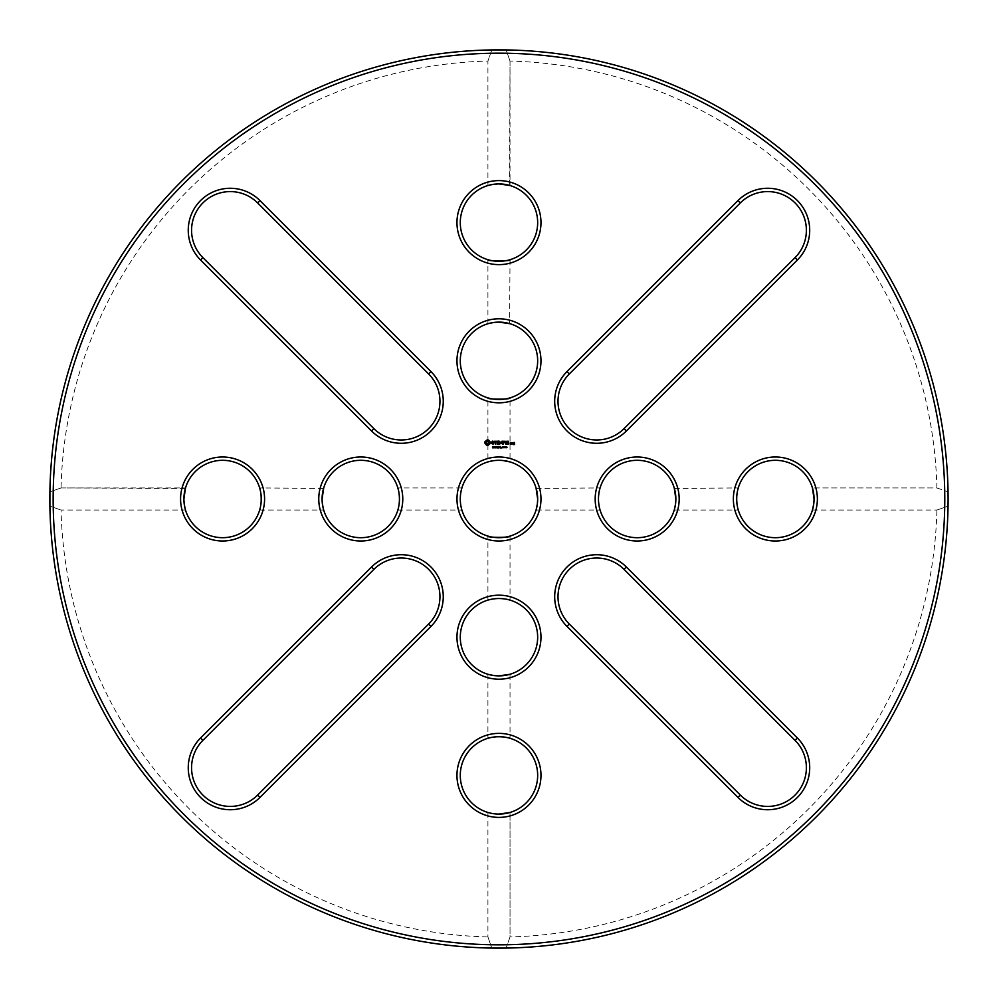 <?xml version="1.0" encoding="UTF-8"?>
<svg xmlns="http://www.w3.org/2000/svg" width="998" height="998" viewBox="0 0 998 998"><rect width="100%" height="100%" fill="white"/><g stroke="black" fill="none" stroke-linecap="round" stroke-linejoin="round"><path stroke-width="0.75" stroke-dasharray="4.99 3.74" d="M487.061 439.943L485.003 441.665L484.866 443.124L486.587 445.195L488.059 445.333L490.13 443.611L490.268 442.139L488.546 440.068L487.061 439.943M492.313 441.116L491.602 442.426L493.511 443.561L491.69 443.574L493.149 444.147L493.848 442.863L491.939 441.727L493.698 441.478L492.313 441.116M494.135 441.291L495.133 441.453L495.307 444.147L495.47 441.453L496.48 441.291L494.135 441.291M498.775 441.116L496.929 441.291L497.091 444.147L498.95 443.985L497.266 443.823L497.266 442.8L498.613 442.638L497.266 442.463L497.266 441.453L498.775 441.116M493.536 447.503L492.463 447.815L493.336 447.528L492.613 446.593L493.536 447.503M494.734 446.929L493.835 447.902L493.835 446.518L494.734 446.929M496.043 447.902L495.158 446.655L494.983 447.902L494.983 446.518L495.869 447.653L496.043 446.518L496.043 447.902M498.85 446.518L498.489 447.902L497.99 446.755L497.491 447.902L497.129 446.518L497.615 447.665L498.089 446.518L498.376 447.678L498.85 446.518M502.119 441.116L500.921 442.987L499.549 441.291L499.724 444.147L499.886 441.902L500.921 443.474L501.957 441.902L502.293 443.973L502.119 441.116M505 441.291L502.98 441.291L503.154 444.147L503.316 442.8L504.664 442.638L503.316 442.463L503.316 441.453L505 441.291M505.861 441.291L505.699 444.147L505.861 441.291M508.606 441.291L506.597 441.291L506.759 444.147L508.606 443.985L506.934 443.823L506.934 442.8L508.269 442.638L506.934 442.463L506.934 441.453L508.606 441.291M500.123 447.503L499.062 447.815L499.936 447.528L499.212 446.593L500.123 447.503M501.57 447.902L500.422 447.902L500.422 446.518L501.57 447.902M503.429 447.204L502.58 447.753L502.593 446.667L503.429 447.204M504.651 447.204L503.803 447.753L503.803 446.667L504.651 447.204M505.886 447.453L505.063 447.803L505.063 446.705L505.886 447.453M507.071 447.204L506.223 447.753L506.236 446.667L507.071 447.204M511.325 444.147L511.487 442.625L510.327 442.463L510.165 443.985L511.325 444.147M512.124 442.625L511.962 444.147L513.109 442.838L512.124 442.625M514.432 442.463L513.271 442.625L514.257 443.623L513.446 444.621L514.594 444.459L514.432 442.463M506.123 49.925A449.125 449.125 0 0 1 948.038 491.852L936.91 487.947L812.434 487.947L936.91 487.947L948.038 491.852L948.1 499A449.125 449.125 0 0 1 274.413 887.958A449.125 449.125 0 0 1 274.413 110.042A449.125 449.125 0 0 1 948.1 499L948.038 506.148A449.125 449.125 0 0 1 506.123 948.075L510.028 936.935L510.028 812.472L510.028 936.935L506.123 948.075L491.814 948.075A449.125 449.125 0 0 1 49.9 506.148L61.04 510.053L49.9 506.148L49.9 491.852A449.125 449.125 0 0 1 491.814 49.925L487.922 61.065L491.814 49.925L506.123 49.925L510.028 61.065L506.123 49.925A449.125 449.125 0 0 1 948.038 491.852M202.893 257.634L373.888 428.641A38.697 38.697 0 0 0 428.616 428.641A38.697 38.697 0 0 0 428.616 373.926L257.609 202.918A38.697 38.697 0 0 0 202.893 202.918A38.697 38.697 0 0 0 202.893 257.634L200.548 259.979L371.543 430.986A42.016 42.016 0 0 0 430.961 430.986A42.016 42.016 0 0 0 430.961 371.58L259.954 200.573A42.016 42.016 0 0 0 200.548 200.573A42.016 42.016 0 0 0 200.548 259.979M487.573 441.278L488.92 442.638L487.573 443.985L486.213 442.638L487.573 441.278M498.975 183.919A38.697 38.697 0 0 0 465.467 241.965A38.697 38.697 0 0 0 532.483 241.965A38.697 38.697 0 0 0 498.975 183.919M499.574 183.919L501.458 183.994M503.578 184.193L505.25 184.43M509.566 185.403L510.028 61.065A438.072 438.072 0 0 1 936.91 487.947M487.922 323.726L487.922 259.692C486.063 261.376 511.862 261.389 510.028 259.692L509.566 323.589M740.329 202.918L569.334 373.926A38.697 38.697 0 0 0 569.334 428.641A38.697 38.697 0 0 0 624.049 428.641L795.057 257.634A38.697 38.697 0 0 0 795.057 202.918A38.697 38.697 0 0 0 740.329 202.918L737.984 200.573L566.989 371.58A42.016 42.016 0 0 0 566.989 430.986A42.016 42.016 0 0 0 626.395 430.986L797.402 259.979A42.016 42.016 0 0 0 797.402 200.573A42.016 42.016 0 0 0 737.984 200.573M498.975 322.117A38.697 38.697 0 0 0 465.467 380.151A38.697 38.697 0 0 0 532.483 380.151A38.697 38.697 0 0 0 498.975 322.117M499.574 322.117L501.458 322.192M503.578 322.391L505.25 322.628M487.922 397.89C486.063 399.574 511.862 399.587 510.028 397.89L510.028 461.924C511.949 460.265 486.201 460.19 487.922 461.924L487.922 397.89M503.192 447.628L502.805 446.68L503.192 447.628M504.402 447.628L504.015 446.68L504.402 447.628M506.834 447.628L506.448 446.68L506.834 447.628M510.502 442.8L511.151 443.823L510.502 442.8M513.608 442.8L514.257 443.287L513.608 442.8M183.894 499A38.697 38.697 0 0 0 241.928 532.508A38.697 38.697 0 0 0 241.928 465.492A38.697 38.697 0 0 0 183.894 499M183.906 498.039L183.944 496.942M184.168 494.372L184.418 492.638M184.979 489.881L185.266 488.771M185.366 488.409L61.04 487.947L49.9 491.852L61.04 487.947A438.072 438.072 0 0 1 487.922 61.065L487.922 185.528M487.922 812.472L487.922 936.935L491.814 948.075L487.922 936.935A438.072 438.072 0 0 1 61.04 510.053L185.503 510.053L185.279 509.267M259.667 487.947C261.351 486.101 261.351 511.899 259.667 510.053C261.351 511.912 261.364 486.113 259.667 487.947L323.564 488.409M322.08 499A38.697 38.697 0 0 0 380.126 532.508A38.697 38.697 0 0 0 380.126 465.492A38.697 38.697 0 0 0 322.08 499M322.092 498.039L322.142 496.942M322.366 494.372L322.616 492.638M323.177 489.881L323.464 488.771M259.667 510.053L323.701 510.053L323.477 509.267M397.865 487.947C399.549 486.101 399.549 511.899 397.865 510.053C399.549 511.912 399.549 486.113 397.865 487.947L461.887 487.947C460.203 486.101 460.203 511.899 461.887 510.053C460.203 511.912 460.203 486.113 461.887 487.947M257.609 795.082L428.616 624.074A38.697 38.697 0 0 0 428.616 569.359A38.697 38.697 0 0 0 373.888 569.359L202.893 740.366A38.697 38.697 0 0 0 202.893 795.082A38.697 38.697 0 0 0 257.609 795.082L259.954 797.427L430.961 626.42A42.016 42.016 0 0 0 430.961 567.014A42.016 42.016 0 0 0 371.543 567.014L200.548 738.021A42.016 42.016 0 0 0 200.548 797.427A42.016 42.016 0 0 0 259.954 797.427M498.975 814.081A38.697 38.697 0 0 0 532.483 756.035A38.697 38.697 0 0 0 465.467 756.035A38.697 38.697 0 0 0 498.975 814.081M510.028 738.308C511.874 736.611 486.076 736.611 487.922 738.308C486.076 736.611 511.874 736.611 510.028 738.308L510.028 674.274M600.085 510.053C598.401 511.912 598.388 486.113 600.085 487.947C598.388 486.101 598.401 511.899 600.085 510.053L536.051 510.053L536.263 509.317M537.66 498.414L537.573 496.318M537.386 494.372L537.136 492.638M536.575 489.881L536.288 488.771M536.188 488.409L600.085 487.947M537.66 499A38.697 38.697 0 0 0 479.626 465.492A38.697 38.697 0 0 0 479.626 532.508A38.697 38.697 0 0 0 537.66 499M487.922 600.11L487.922 536.076C486.176 537.797 511.899 537.747 510.028 536.076L510.028 600.11C511.874 598.426 486.076 598.426 487.922 600.11C486.076 598.426 511.874 598.426 510.028 600.11M491.827 460.976L493.374 460.714M493.424 460.702L502.593 460.477M675.858 499A38.697 38.697 0 0 0 617.812 465.492A38.697 38.697 0 0 0 617.812 532.508A38.697 38.697 0 0 0 675.858 499M738.283 510.053C736.586 511.912 736.586 486.113 738.283 487.947C736.586 486.101 736.586 511.899 738.283 510.053L674.249 510.053L674.461 509.317M675.846 498.102L675.796 496.867M675.172 491.764L675.035 491.053M674.386 488.409L738.283 487.947M498.975 675.883A38.697 38.697 0 0 0 532.483 617.849A38.697 38.697 0 0 0 465.467 617.849A38.697 38.697 0 0 0 498.975 675.883M814.056 499A38.697 38.697 0 0 0 756.01 465.492A38.697 38.697 0 0 0 756.01 532.508A38.697 38.697 0 0 0 814.056 499L813.981 496.692M813.769 494.372L813.495 492.463M812.921 489.694L812.646 488.683M795.057 740.366L624.049 569.359A38.697 38.697 0 0 0 569.334 569.359A38.697 38.697 0 0 0 569.334 624.074L740.329 795.082A38.697 38.697 0 0 0 795.057 795.082A38.697 38.697 0 0 0 795.057 740.366L797.402 738.021L626.395 567.014A42.016 42.016 0 0 0 566.989 567.014A42.016 42.016 0 0 0 566.989 626.42L737.984 797.427A42.016 42.016 0 0 0 797.402 797.427A42.016 42.016 0 0 0 797.402 738.021M812.434 510.053L936.91 510.053L948.038 506.148L936.91 510.053A438.072 438.072 0 0 1 510.028 936.935L510.028 936.935M510.028 61.065L510.028 185.528M61.04 487.947L185.503 487.947M498.975 180.601A42.016 42.016 0 0 0 462.585 243.624A42.016 42.016 0 0 0 535.352 243.624A42.016 42.016 0 0 0 498.975 180.601M498.975 318.799A42.016 42.016 0 0 0 462.585 381.81A42.016 42.016 0 0 0 535.352 381.81A42.016 42.016 0 0 0 498.975 318.799M180.576 499A42.016 42.016 0 0 0 243.587 535.377A42.016 42.016 0 0 0 243.587 462.623A42.016 42.016 0 0 0 180.576 499M318.761 499A42.016 42.016 0 0 0 381.785 535.377A42.016 42.016 0 0 0 381.785 462.623A42.016 42.016 0 0 0 318.761 499M498.975 817.399A42.016 42.016 0 0 0 535.352 754.376A42.016 42.016 0 0 0 462.585 754.376A42.016 42.016 0 0 0 498.975 817.399M540.978 499A42.016 42.016 0 0 0 477.967 462.623A42.016 42.016 0 0 0 477.967 535.377A42.016 42.016 0 0 0 540.978 499M679.176 499A42.016 42.016 0 0 0 616.165 462.623A42.016 42.016 0 0 0 616.165 535.377A42.016 42.016 0 0 0 679.176 499M498.975 679.201A42.016 42.016 0 0 0 535.352 616.19A42.016 42.016 0 0 0 462.585 616.19A42.016 42.016 0 0 0 498.975 679.201M817.374 499A42.016 42.016 0 0 0 754.351 462.623A42.016 42.016 0 0 0 754.351 535.377A42.016 42.016 0 0 0 817.374 499M948.038 506.148A449.125 449.125 0 0 1 506.123 948.075M491.814 948.075A449.125 449.125 0 0 1 49.9 506.148M49.9 491.852A449.125 449.125 0 0 1 491.814 49.925M944.782 499A445.807 445.807 0 0 1 276.072 885.089A445.807 445.807 0 0 1 276.072 112.911A445.807 445.807 0 0 1 944.782 499M371.543 430.986L373.888 428.641M259.954 200.573L257.609 202.918M430.961 371.58L428.616 373.926M566.989 371.58L569.334 373.926M797.402 259.979L795.057 257.634M626.395 430.986L624.049 428.641M430.961 626.42L428.616 624.074M200.548 738.021L202.893 740.366M371.543 567.014L373.888 569.359M626.395 567.014L624.049 569.359M737.984 797.427L740.329 795.082M566.989 626.42L569.334 624.074M397.865 510.053L461.887 510.053M487.922 674.274L487.922 738.308"/><path stroke-width="1.5" d="M944.782 499A445.807 445.807 0 0 1 276.072 885.089A445.807 445.807 0 0 1 276.072 112.911A445.807 445.807 0 0 1 944.782 499M200.548 259.979L371.543 430.986A42.016 42.016 0 0 0 430.961 430.986A42.016 42.016 0 0 0 430.961 371.58L259.954 200.573A42.016 42.016 0 0 0 200.548 200.573A42.016 42.016 0 0 0 200.548 259.979L202.893 257.634L373.888 428.641A38.697 38.697 0 0 0 428.616 428.641A38.697 38.697 0 0 0 428.616 373.926L257.609 202.918A38.697 38.697 0 0 0 202.893 202.918A38.697 38.697 0 0 0 202.893 257.634M487.061 439.943L485.003 441.665L484.866 443.124L486.587 445.195L488.059 445.333L490.13 443.611L490.268 442.139L488.546 440.068L487.061 439.943M492.313 441.116L491.602 442.426L493.511 443.561L491.69 443.574L493.149 444.147L493.848 442.863L491.939 441.727L493.698 441.478L492.313 441.116M494.135 441.291L495.133 441.453L495.307 444.147L495.47 441.453L496.48 441.291L494.135 441.291M498.775 441.116L496.929 441.291L497.091 444.147L498.95 443.985L497.266 443.823L497.266 442.8L498.613 442.638L497.266 442.463L497.266 441.453L498.775 441.116M493.536 447.503L492.463 447.815L493.336 447.528L492.613 446.593L493.536 447.503M494.734 446.929L493.835 447.902L493.835 446.518L494.734 446.929M496.043 447.902L495.158 446.655L494.983 447.902L494.983 446.518L495.869 447.653L496.043 446.518L496.043 447.902M498.85 446.518L498.489 447.902L497.99 446.755L497.491 447.902L497.129 446.518L497.615 447.665L498.089 446.518L498.376 447.678L498.85 446.518M498.975 180.601A42.016 42.016 0 0 0 462.585 243.624A42.016 42.016 0 0 0 535.352 243.624A42.016 42.016 0 0 0 498.975 180.601M737.984 200.573L566.989 371.58A42.016 42.016 0 0 0 566.989 430.986A42.016 42.016 0 0 0 626.395 430.986L797.402 259.979A42.016 42.016 0 0 0 797.402 200.573A42.016 42.016 0 0 0 737.984 200.573L740.329 202.918L569.334 373.926A38.697 38.697 0 0 0 569.334 428.641A38.697 38.697 0 0 0 624.049 428.641L795.057 257.634A38.697 38.697 0 0 0 795.057 202.918A38.697 38.697 0 0 0 740.329 202.918M498.975 318.799A42.016 42.016 0 0 0 462.585 381.81A42.016 42.016 0 0 0 535.352 381.81A42.016 42.016 0 0 0 498.975 318.799M502.119 441.116L500.921 442.987L499.549 441.291L499.724 444.147L499.886 441.902L500.921 443.474L501.957 441.902L502.293 443.973L502.119 441.116M505 441.291L502.98 441.291L503.154 444.147L503.316 442.8L504.664 442.638L503.316 442.463L503.316 441.453L505 441.291M505.861 441.291L505.699 444.147L505.861 441.291M508.606 441.291L506.597 441.291L506.759 444.147L508.606 443.985L506.934 443.823L506.934 442.8L508.269 442.638L506.934 442.463L506.934 441.453L508.606 441.291M500.123 447.503L499.062 447.815L499.936 447.528L499.212 446.593L500.123 447.503M501.57 447.902L500.422 447.902L500.422 446.518L501.57 447.902M503.429 447.204L502.58 447.753L502.593 446.667L503.429 447.204M504.651 447.204L503.803 447.753L503.803 446.667L504.651 447.204M505.886 447.453L505.063 447.803L505.063 446.705L505.886 447.453M507.071 447.204L506.223 447.753L506.236 446.667L507.071 447.204M511.325 444.147L511.487 442.625L510.327 442.463L510.165 443.985L511.325 444.147M512.124 442.625L511.962 444.147L513.109 442.838L512.124 442.625M514.432 442.463L513.271 442.625L514.257 443.623L513.446 444.621L514.594 444.459L514.432 442.463M180.576 499A42.016 42.016 0 0 0 243.587 535.377A42.016 42.016 0 0 0 243.587 462.623A42.016 42.016 0 0 0 180.576 499M318.761 499A42.016 42.016 0 0 0 381.785 535.377A42.016 42.016 0 0 0 381.785 462.623A42.016 42.016 0 0 0 318.761 499M259.954 797.427L430.961 626.42A42.016 42.016 0 0 0 430.961 567.014A42.016 42.016 0 0 0 371.543 567.014L200.548 738.021A42.016 42.016 0 0 0 200.548 797.427A42.016 42.016 0 0 0 259.954 797.427L257.609 795.082L428.616 624.074A38.697 38.697 0 0 0 428.616 569.359A38.697 38.697 0 0 0 373.888 569.359L202.893 740.366A38.697 38.697 0 0 0 202.893 795.082A38.697 38.697 0 0 0 257.609 795.082M498.975 817.399A42.016 42.016 0 0 0 535.352 754.376A42.016 42.016 0 0 0 462.585 754.376A42.016 42.016 0 0 0 498.975 817.399M540.978 499A42.016 42.016 0 0 1 477.967 535.377A42.016 42.016 0 0 1 477.967 462.623A42.016 42.016 0 0 1 540.978 499M679.176 499A42.016 42.016 0 0 0 616.165 462.623A42.016 42.016 0 0 0 616.165 535.377A42.016 42.016 0 0 0 679.176 499M498.975 679.201A42.016 42.016 0 0 0 535.352 616.19A42.016 42.016 0 0 0 462.585 616.19A42.016 42.016 0 0 0 498.975 679.201M817.374 499A42.016 42.016 0 0 0 754.351 462.623A42.016 42.016 0 0 0 754.351 535.377A42.016 42.016 0 0 0 817.374 499M797.402 738.021L626.395 567.014A42.016 42.016 0 0 0 566.989 567.014A42.016 42.016 0 0 0 566.989 626.42L737.984 797.427A42.016 42.016 0 0 0 797.402 797.427A42.016 42.016 0 0 0 797.402 738.021L795.057 740.366L624.049 569.359A38.697 38.697 0 0 0 569.334 569.359A38.697 38.697 0 0 0 569.334 624.074L740.329 795.082A38.697 38.697 0 0 0 795.057 795.082A38.697 38.697 0 0 0 795.057 740.366M948.038 491.852L948.1 499A449.125 449.125 0 0 1 274.413 887.958A449.125 449.125 0 0 1 274.413 110.042A449.125 449.125 0 0 1 948.1 499L948.038 506.148M510.028 185.528L498.975 183.919A38.697 38.697 0 0 0 465.467 241.965A38.697 38.697 0 0 0 532.483 241.965A38.697 38.697 0 0 0 498.975 183.919L499.574 183.919M510.028 323.726L498.975 322.117A38.697 38.697 0 0 0 465.467 380.151A38.697 38.697 0 0 0 532.483 380.151A38.697 38.697 0 0 0 498.975 322.117L499.574 322.117M185.503 487.947L183.894 499A38.697 38.697 0 0 0 241.928 532.508A38.697 38.697 0 0 0 241.928 465.492A38.697 38.697 0 0 0 183.894 499L183.906 498.039M323.701 487.947L322.08 499A38.697 38.697 0 0 0 380.126 532.508A38.697 38.697 0 0 0 380.126 465.492A38.697 38.697 0 0 0 322.08 499L322.092 498.039M498.975 814.081A38.697 38.697 0 0 0 532.483 756.035A38.697 38.697 0 0 0 465.467 756.035A38.697 38.697 0 0 0 498.975 814.081C484.367 812.272 484.367 812.272 498.975 814.081C484.367 812.272 484.367 812.272 498.975 814.081L510.028 812.472L498.913 814.081M537.66 499.062L537.66 499A38.697 38.697 0 0 1 479.626 532.508A38.697 38.697 0 0 1 479.626 465.492A38.697 38.697 0 0 1 537.66 499C535.851 513.608 535.851 513.608 537.66 499L537.66 498.414M675.858 499.062L675.858 499A38.697 38.697 0 0 0 617.812 465.492A38.697 38.697 0 0 0 617.812 532.508A38.697 38.697 0 0 0 675.858 499C674.049 513.608 674.049 513.608 675.858 499L675.846 498.102M498.975 675.883A38.697 38.697 0 0 0 532.483 617.849A38.697 38.697 0 0 0 465.467 617.849A38.697 38.697 0 0 0 498.975 675.883C484.367 674.074 484.367 674.074 498.975 675.883L510.028 674.274L498.913 675.883M812.434 487.947L814.056 499A38.697 38.697 0 0 0 756.01 465.492A38.697 38.697 0 0 0 756.01 532.508A38.697 38.697 0 0 0 814.056 499C812.235 513.608 812.235 513.608 814.056 499L814.056 499.062M506.123 49.925L491.814 49.925M49.9 491.852L49.9 506.148M506.123 948.075L491.814 948.075M501.458 183.994L503.578 184.193M505.25 184.43L506.011 184.568M506.46 184.655L509.566 185.403M498.975 183.919C484.367 185.728 484.367 185.728 498.975 183.919L498.888 183.919M487.922 185.528L492.825 184.405M492.937 184.393L498.351 183.919M510.028 259.692C511.824 261.389 486.088 261.376 487.922 259.692M501.458 322.192L503.578 322.391M505.25 322.628L506.011 322.753M506.46 322.841L509.566 323.589M498.975 322.117C484.367 323.926 484.367 323.926 498.975 322.117L498.913 322.117M487.922 323.726L493.798 322.454M494.222 322.404L498.414 322.117M510.028 397.89C511.824 399.587 486.088 399.574 487.922 397.89M183.944 496.942L184.168 494.372M184.418 492.638L184.655 491.353M184.692 491.166L184.979 489.881M183.894 499C185.703 513.608 185.703 513.608 183.894 499L183.894 499.05M185.279 509.267L184.206 503.965M184.193 503.79L183.894 499.536M322.142 496.942L322.366 494.372M322.616 492.638L322.853 491.353M322.89 491.166L323.177 489.881M322.08 499C323.901 513.608 323.901 513.608 322.08 499L322.08 499.05M323.477 509.267L322.404 503.965M322.379 503.79L322.092 499.536M536.263 509.317L537.323 504.165M537.373 503.741L537.66 499.561M536.051 487.947L537.66 499M537.573 496.318L537.386 494.372M537.136 492.638L536.899 491.353M536.862 491.166L536.575 489.881M510.028 536.076C511.949 537.735 486.201 537.81 487.922 536.076M487.922 461.924L489.793 461.413M489.818 461.4L491.827 460.976M502.593 460.477L510.028 461.924M674.461 509.317L675.509 504.165M675.571 503.741L675.858 499.561M674.249 487.947L675.858 499M675.796 496.867L675.172 491.764M675.035 491.053L674.386 488.409M487.922 674.274L493.798 675.546M494.222 675.596L498.414 675.883M812.434 510.053L813.707 504.165M813.757 503.741L814.044 499.561M813.981 496.692L813.769 494.372M813.495 492.463L813.37 491.764M813.358 491.727L812.921 489.694M487.573 441.278L488.92 442.638L487.573 443.985L486.213 442.638L487.573 441.278M503.192 447.628L502.805 446.68L503.192 447.628M504.402 447.628L504.015 446.68L504.402 447.628M506.834 447.628L506.448 446.68L506.834 447.628M510.502 442.8L511.151 443.823L510.502 442.8M513.608 442.8L514.257 443.287L513.608 442.8M373.888 428.641L371.543 430.986M257.609 202.918L259.954 200.573M428.616 373.926L430.961 371.58M569.334 373.926L566.989 371.58M795.057 257.634L797.402 259.979M624.049 428.641L626.395 430.986M428.616 624.074L430.961 626.42M202.893 740.366L200.548 738.021M373.888 569.359L371.543 567.014M624.049 569.359L626.395 567.014M740.329 795.082L737.984 797.427M569.334 624.074L566.989 626.42"/></g></svg>
